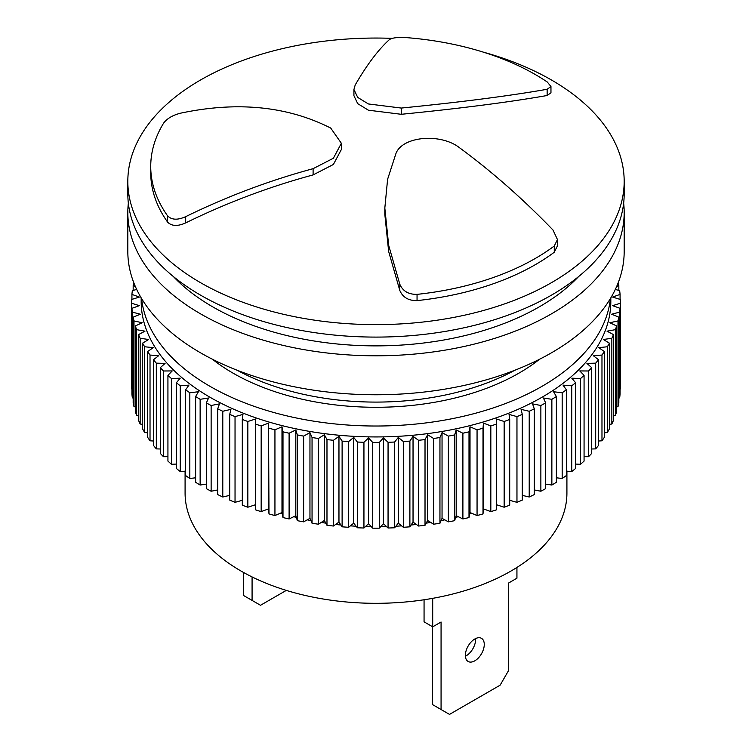<?xml version="1.0" encoding="UTF-8"?>
<svg xmlns="http://www.w3.org/2000/svg" width="752" height="752" viewBox="0 0 752 752"><rect width="100%" height="100%" fill="white"/><g stroke="black" fill="none" stroke-linecap="round" stroke-linejoin="round"><path stroke-width="1.13" d="M127.821 212.515L127.821 251.478A248.179 143.284 0 0 0 200.511 352.801A248.179 143.284 0 0 0 470.978 383.858A248.179 143.284 0 0 0 624.179 251.478L624.179 212.515A248.179 143.284 180 0 1 470.978 344.895A248.179 143.284 180 0 1 200.511 313.828A248.179 143.284 180 0 1 127.821 212.515A248.179 143.284 180 0 1 128.348 203.162M623.652 203.162A248.179 143.284 180 0 1 624.179 212.515M539.551 359.249A202.363 116.833 180 0 1 232.904 373.067A202.363 116.833 180 0 1 212.449 359.249M141.179 297.867L141.179 301.364A234.821 135.576 0 0 0 209.958 397.225A234.821 135.576 0 0 0 465.864 426.619A234.821 135.576 0 0 0 610.821 301.364L610.821 297.867M610.398 298.572A234.821 135.576 180 0 1 459.322 417.2A234.821 135.576 180 0 1 209.958 386.312A234.821 135.576 180 0 1 141.602 298.572M133.17 290.394L133.17 285.563A244.362 141.085 180 0 1 133.781 282.705M133.17 285.563L135.322 286.446M136.695 289.464L132.343 290.61A244.362 141.085 180 0 0 131.929 294.399L139.393 297.068L131.656 299.465A244.362 141.085 180 0 0 131.638 301.364A244.362 141.085 180 0 0 131.656 303.263L139.393 305.66L131.929 308.32L131.929 394.057A244.362 141.085 0 0 0 132.343 397.846L132.343 312.118A244.362 141.085 180 0 1 131.929 308.32M131.929 299.381L131.929 294.399M131.638 301.364L131.638 387.092A244.362 141.085 0 0 0 131.656 388.991L131.656 303.263M133.17 398.071L132.343 397.846M132.343 312.118L140.323 314.223L133.17 317.156L133.17 402.893A244.362 141.085 0 0 0 133.997 406.663L133.997 320.925A244.362 141.085 180 0 1 133.17 317.156M135.369 406.964L133.997 406.663M133.997 320.925L142.184 322.74L135.369 325.926L135.369 411.664A244.362 141.085 0 0 0 136.601 415.395L136.601 329.658A244.362 141.085 180 0 1 135.369 325.926M138.518 415.743L136.601 415.395M136.601 329.658L144.976 331.181L138.518 334.602L138.518 420.34A244.362 141.085 0 0 0 140.154 424.015L140.154 338.287A244.362 141.085 180 0 1 138.518 334.602M142.598 424.363L140.154 424.015M140.154 338.287L148.67 339.49L142.598 343.147L142.598 428.884A244.362 141.085 0 0 0 144.628 432.494L144.628 346.766A244.362 141.085 180 0 1 142.598 343.147M147.608 432.804L144.628 432.494M144.628 346.766L153.267 347.659L147.608 351.532L147.608 437.26A244.362 141.085 0 0 0 150.024 440.794L150.024 355.057A244.362 141.085 180 0 1 147.608 351.532M153.511 441.029L150.024 440.794M150.024 355.057L158.738 355.64L153.511 359.71L153.511 445.438A244.362 141.085 0 0 0 156.313 448.878L156.313 363.15A244.362 141.085 180 0 1 153.511 359.71M160.298 449L156.313 448.878M156.313 363.15L165.073 363.413L160.298 367.662L160.298 453.39A244.362 141.085 0 0 0 163.466 456.718L163.466 370.99A244.362 141.085 180 0 1 160.298 367.662M167.931 456.69L163.466 456.718M163.466 370.99L172.236 370.933L167.931 375.351L167.931 461.079A244.362 141.085 0 0 0 171.456 464.285L171.456 378.557A244.362 141.085 180 0 1 167.931 375.351M176.391 464.078L171.456 464.285M171.456 378.557L180.207 378.181L176.391 382.74L176.391 468.477A244.362 141.085 0 0 0 180.254 471.551L180.254 385.814A244.362 141.085 180 0 1 176.391 382.74M185.631 471.128L180.254 471.551M180.254 385.814L188.949 385.127L185.631 389.818L185.631 475.555A244.362 141.085 0 0 0 189.824 478.479L189.824 392.751A244.362 141.085 180 0 1 185.631 389.818M195.633 477.802L189.824 478.479M189.824 392.751L198.425 391.745L195.633 396.548L195.633 482.276A244.362 141.085 0 0 0 200.135 485.049L200.135 399.312A244.362 141.085 180 0 1 195.633 396.548M206.339 484.091L200.135 485.049M200.135 399.312L208.605 398.005L206.339 402.893L206.339 488.631A244.362 141.085 0 0 0 211.133 491.235L211.133 405.497A244.362 141.085 180 0 1 206.339 402.893M217.713 489.956L211.133 491.235M211.133 405.497L219.452 403.88L217.713 408.844L217.713 494.581A244.362 141.085 0 0 0 222.789 497.006L222.789 411.269A244.362 141.085 180 0 1 217.713 408.844M229.717 495.371L222.789 497.006M222.789 411.269L230.911 409.361L229.717 414.371L229.717 500.108A244.362 141.085 0 0 0 235.038 502.336L235.038 416.608A244.362 141.085 180 0 1 229.717 414.371M242.294 500.315L235.038 502.336M235.038 416.608L242.943 414.399L242.294 419.456L242.294 505.184A244.362 141.085 0 0 0 247.85 507.224L247.85 421.487A244.362 141.085 180 0 1 242.294 419.456M255.407 504.771L247.85 507.224M247.85 421.487L255.492 419.005L255.407 509.8A244.362 141.085 0 0 0 261.17 511.633L261.17 425.895A244.362 141.085 180 0 1 255.407 424.072M268.53 508.869L268.53 423.141L268.99 513.926L268.53 508.869L261.17 511.633M261.17 425.895L268.53 423.141M268.99 513.926A244.362 141.085 0 0 0 274.941 515.552L274.941 429.815A244.362 141.085 180 0 1 268.99 428.198M281.981 512.526L281.981 426.798L282.996 431.827L282.996 517.564L281.981 512.526L274.941 515.552M274.941 429.815L281.981 426.798M282.996 517.564A244.362 141.085 0 0 0 289.106 518.955L289.106 433.227A244.362 141.085 180 0 1 282.996 431.827M295.809 515.693L295.809 429.956L297.369 434.938L297.369 520.675L295.809 515.693L289.106 518.955M289.106 433.227L295.809 429.956M297.369 520.675A244.362 141.085 0 0 0 303.62 521.85L303.62 436.113A244.362 141.085 180 0 1 297.369 434.938M309.956 518.344L309.956 432.607L312.052 437.532L312.052 523.26L309.956 518.344L303.62 521.85M303.62 436.113L309.956 432.607M312.052 523.26A244.362 141.085 0 0 0 318.425 524.21L318.425 438.472A244.362 141.085 180 0 1 312.052 437.532M324.356 520.478L324.356 434.741L326.979 439.582L326.979 525.31L324.356 520.478L318.425 524.21M318.425 438.472L324.356 434.741M326.979 525.31A244.362 141.085 0 0 0 333.446 526.024L333.446 440.287A244.362 141.085 180 0 1 326.979 439.582M618.219 282.705A244.362 141.085 180 0 1 618.83 285.563L618.83 290.394M338.964 522.085L338.964 436.357L342.113 441.086L342.113 526.814L338.964 522.085L333.446 526.024M333.446 440.287L338.964 436.357M616.678 286.446L618.83 285.563M620.362 301.364A244.362 141.085 180 0 1 620.344 303.263L620.344 388.991A244.362 141.085 0 0 0 620.362 387.092L620.362 301.364A244.362 141.085 180 0 0 620.344 299.465L612.607 297.068L620.071 294.399A244.362 141.085 180 0 0 619.657 290.61L615.305 289.464M342.113 526.814A244.362 141.085 0 0 0 348.637 527.293L348.637 441.556A244.362 141.085 180 0 1 342.113 441.086M620.071 294.399L620.071 299.381M353.722 523.166L353.722 437.429L357.369 442.035L357.369 527.772L353.722 523.166L348.637 527.293M348.637 441.556L353.722 437.429M357.369 527.772A244.362 141.085 0 0 0 363.94 528.007L363.94 442.27A244.362 141.085 180 0 1 357.369 442.035M368.565 523.702L368.565 437.965L372.71 442.43L372.71 528.167L368.565 523.702L363.94 528.007M363.94 442.27L368.565 437.965M620.071 308.32A244.362 141.085 180 0 1 619.657 312.118L619.657 397.846A244.362 141.085 0 0 0 620.071 394.057L620.071 308.32L612.607 305.66L620.344 303.263M372.71 528.167A244.362 141.085 0 0 0 379.29 528.167L379.29 442.43A244.362 141.085 180 0 1 372.71 442.43M383.435 523.702L383.435 437.965L388.06 442.27L388.06 528.007L383.435 523.702L379.29 528.167M379.29 442.43L383.435 437.965M619.657 397.846L618.83 398.071M618.83 317.156A244.362 141.085 180 0 1 618.003 320.925L618.003 406.663A244.362 141.085 0 0 0 618.83 402.893L618.83 317.156L611.677 314.223L619.657 312.118M388.06 528.007A244.362 141.085 0 0 0 394.631 527.772L394.631 442.035A244.362 141.085 180 0 1 388.06 442.27M398.278 523.166L398.278 437.429L403.363 441.556L403.363 527.293L398.278 523.166L394.631 527.772M394.631 442.035L398.278 437.429M618.003 406.663L616.631 406.964M616.631 325.926A244.362 141.085 180 0 1 615.399 329.658L615.399 415.395A244.362 141.085 0 0 0 616.631 411.664L616.631 325.926L609.816 322.74L618.003 320.925M403.363 527.293A244.362 141.085 0 0 0 409.887 526.814L409.887 441.086A244.362 141.085 180 0 1 403.363 441.556M413.036 522.085L413.036 436.357L418.554 440.287L418.554 526.024L413.036 522.085L409.887 526.814M409.887 441.086L413.036 436.357M615.399 415.395L613.482 415.743M613.482 334.602A244.362 141.085 180 0 1 611.846 338.287L611.846 424.015A244.362 141.085 0 0 0 613.482 420.34L613.482 334.602L607.024 331.181L615.399 329.658M418.554 526.024A244.362 141.085 0 0 0 425.021 525.31L425.021 439.582A244.362 141.085 180 0 1 418.554 440.287M427.644 520.478L427.644 434.741L433.575 438.472L433.575 524.21L427.644 520.478L425.021 525.31M425.021 439.582L427.644 434.741M611.846 424.015L609.402 424.363M609.402 343.147A244.362 141.085 180 0 1 607.372 346.766L607.372 432.494A244.362 141.085 0 0 0 609.402 428.884L609.402 343.147L603.33 339.49L611.846 338.287M433.575 524.21A244.362 141.085 0 0 0 439.948 523.26L439.948 437.532A244.362 141.085 180 0 1 433.575 438.472M442.044 518.344L442.044 432.607L448.38 436.113L448.38 521.85L442.044 518.344L439.948 523.26M439.948 437.532L442.044 432.607M607.372 432.494L604.392 432.804M604.392 351.532A244.362 141.085 180 0 1 601.976 355.057L601.976 440.794A244.362 141.085 0 0 0 604.392 437.26L604.392 351.532L598.733 347.659L607.372 346.766M448.38 521.85A244.362 141.085 0 0 0 454.631 520.675L454.631 434.938A244.362 141.085 180 0 1 448.38 436.113M456.191 515.693L456.191 429.956L462.894 433.227L462.894 518.955L456.191 515.693L454.631 520.675M454.631 434.938L456.191 429.956M601.976 440.794L598.489 441.029M598.489 359.71A244.362 141.085 180 0 1 595.687 363.15L595.687 448.878A244.362 141.085 0 0 0 598.489 445.438L598.489 359.71L593.262 355.64L601.976 355.057M462.894 518.955A244.362 141.085 0 0 0 469.004 517.564L469.004 431.827A244.362 141.085 180 0 1 462.894 433.227M470.019 512.526L470.019 426.798L477.059 429.815L477.059 515.552L470.019 512.526L469.004 517.564M469.004 431.827L470.019 426.798M595.687 448.878L591.702 449M591.702 367.662A244.362 141.085 180 0 1 588.534 370.99L588.534 456.718A244.362 141.085 0 0 0 591.702 453.39L591.702 367.662L586.927 363.413L595.687 363.15M477.059 515.552A244.362 141.085 0 0 0 483.01 513.926L483.01 428.198A244.362 141.085 180 0 1 477.059 429.815M483.47 508.869L483.47 423.141L490.83 425.895L490.83 511.633L483.47 508.869L483.01 513.926M483.01 428.198L483.47 423.141M588.534 456.718L584.069 456.69M584.069 375.351A244.362 141.085 180 0 1 580.544 378.557L580.544 464.285A244.362 141.085 0 0 0 584.069 461.079L584.069 375.351L579.764 370.933L588.534 370.99M490.83 511.633A244.362 141.085 0 0 0 496.593 509.8L496.593 424.072A244.362 141.085 180 0 1 490.83 425.895M496.593 424.072L496.508 419.005L504.15 421.487L504.15 507.224L496.593 504.771M580.544 464.285L575.609 464.078M575.609 382.74A244.362 141.085 180 0 1 571.746 385.814L571.746 471.551A244.362 141.085 0 0 0 575.609 468.477L575.609 382.74L571.793 378.181L580.544 378.557M504.15 507.224A244.362 141.085 0 0 0 509.706 505.184L509.706 419.456A244.362 141.085 180 0 1 504.15 421.487M509.706 419.456L509.057 414.399L516.962 416.608L516.962 502.336L509.706 500.315M571.746 471.551L566.369 471.128M566.369 389.818A244.362 141.085 180 0 1 562.176 392.751L562.176 478.479A244.362 141.085 0 0 0 566.369 475.555L566.369 389.818L563.051 385.127L571.746 385.814M516.962 502.336A244.362 141.085 0 0 0 522.283 500.108L522.283 414.371A244.362 141.085 180 0 1 516.962 416.608M522.283 414.371L521.089 409.361L529.211 411.269L529.211 497.006L522.283 495.371M562.176 478.479L556.367 477.802M556.367 396.548A244.362 141.085 180 0 1 551.865 399.312L551.865 485.049A244.362 141.085 0 0 0 556.367 482.276L556.367 396.548L553.575 391.745L562.176 392.751M529.211 497.006A244.362 141.085 0 0 0 534.287 494.581L534.287 408.844A244.362 141.085 180 0 1 529.211 411.269M540.867 405.497L540.867 491.235A244.362 141.085 0 0 0 545.661 488.631L545.661 402.893A244.362 141.085 180 0 1 540.867 405.497L532.548 403.88L534.287 408.844M551.865 485.049L545.661 484.091M551.865 399.312L543.395 398.005L545.661 402.893M540.867 491.235L534.287 489.956M465.394 656.242A13.367 7.717 120 0 0 466.174 655.829A13.367 7.717 120 0 0 475.593 638.58M474.813 660.82A13.367 7.717 120 0 0 483.545 649.042A13.367 7.717 120 0 0 481.496 638.335A13.367 7.717 120 0 0 474.813 638.993A13.367 7.717 120 0 0 466.09 650.771A13.367 7.717 120 0 0 468.129 661.478A13.367 7.717 120 0 0 474.813 660.82M432.701 598.338L432.701 626.839L441.067 622.007L441.067 709.531L449.508 714.4L500.127 685.175L508.568 670.558L508.568 583.035L516.934 578.203L516.934 567.44M432.428 626.679L432.428 704.539L441.067 709.531M424.062 599.767L424.062 621.848L432.701 626.839M185.086 471.166L185.086 493.096A190.914 110.224 0 0 0 241.007 571.031A190.914 110.224 0 0 0 449.057 594.926A190.914 110.224 0 0 0 566.914 493.096L566.914 471.166M471.231 513.052A202.363 116.833 180 0 1 469.831 513.475M458.269 516.699A202.363 116.833 180 0 1 455.665 517.357M444.752 519.839A202.363 116.833 180 0 1 441.095 520.581M430.755 522.433A202.363 116.833 180 0 1 426.196 523.138M416.345 524.445A202.363 116.833 180 0 1 411.081 525.028M401.587 525.855A202.363 116.833 180 0 1 395.843 526.231M386.584 526.635A202.363 116.833 180 0 1 380.597 526.757M371.403 526.757A202.363 116.833 180 0 1 365.416 526.635M356.157 526.231A202.363 116.833 180 0 1 350.413 525.855M340.919 525.028A202.363 116.833 180 0 1 335.655 524.445M325.804 523.138A202.363 116.833 180 0 1 321.245 522.433M310.905 520.581A202.363 116.833 180 0 1 307.248 519.839M296.335 517.357A202.363 116.833 180 0 1 293.731 516.699M282.169 513.475A202.363 116.833 180 0 1 280.769 513.052M514.866 370.238A202.363 116.833 180 0 1 237.134 370.238M173.336 276.52A231.005 133.367 0 0 0 212.656 306.816A231.005 133.367 0 0 0 578.664 276.52M127.821 181.335L127.821 193.809A248.179 143.284 0 0 0 200.511 295.122A248.179 143.284 0 0 0 470.978 326.189A248.179 143.284 0 0 0 624.179 193.809L624.179 181.335A248.179 143.284 180 0 1 470.978 313.716A248.179 143.284 180 0 1 200.511 282.658A248.179 143.284 180 0 1 127.821 181.335A248.179 143.284 180 0 1 392.3 38.361M483.301 52.132A248.179 143.284 180 0 1 551.489 80.013A248.179 143.284 180 0 1 624.179 181.335M547.146 89.272C509.179 95.936 460.553 102.197 401.267 108.062L368.405 103.955L357.708 97.412L353.929 89.488L355.198 84.985C366.938 64.747 378.322 49.651 389.339 39.677C391.895 37.835 397.498 37.139 406.136 37.6A225.271 130.058 180 0 1 547.296 82.024L550.962 86.546L547.146 89.272L547.146 95.504C509.151 102.178 460.525 108.438 401.267 114.295L368.405 110.196L357.708 103.644L353.929 95.72L353.929 89.488M399.801 284.209L388.662 245.265L384.827 208.05L387.6 179.296L396.003 153.342C402.743 136.093 440.935 132.963 459.698 147.871C491.78 171.465 522.875 198.848 552.983 230.009L557.458 239.568L554.271 246.007A225.271 130.058 180 0 1 417.05 294.37C408.533 294.521 402.781 291.137 399.801 284.209L399.801 290.451L388.652 251.469L384.817 214.292L384.817 208.05M181.063 113.073C237.557 101.191 287.443 106.192 330.72 128.066L341.361 143.284L333.38 158.24L313.105 168.674C269.282 180.527 226.803 196.526 185.678 216.661C177.679 220.251 171.653 219.988 167.593 215.871A225.271 130.058 180 0 1 150.729 166.493A225.271 130.058 180 0 1 163.645 123.074C167.273 118.327 173.073 114.99 181.063 113.073M550.962 86.546L550.962 92.778L547.146 95.504M557.458 239.568L557.458 245.81L554.271 252.24A225.271 130.058 180 0 1 417.05 300.612C408.533 300.753 402.781 297.369 399.801 290.451M341.361 143.284L341.361 149.516L333.38 164.481L313.105 174.915C269.282 186.759 226.803 202.758 185.678 222.902C177.688 226.493 171.653 226.23 167.593 222.103A225.271 130.058 180 0 1 150.729 172.725L150.729 166.493M313.105 174.915L313.105 168.674M185.678 222.902L185.678 216.661M252.08 576.934L252.08 600.416L260.512 605.285L286.315 590.395M243.432 572.413L243.432 595.424L252.08 600.416M401.267 114.295L401.267 108.062M554.271 252.24L554.271 246.007M417.05 300.612L417.05 294.37M167.593 215.871L167.593 222.103"/></g></svg>
